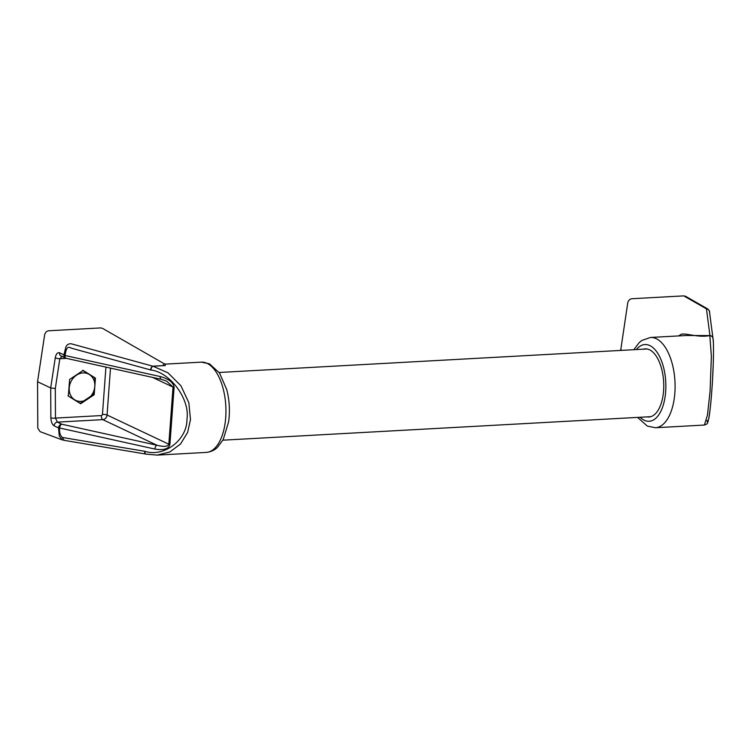 <?xml version="1.0" encoding="UTF-8"?>
<svg xmlns="http://www.w3.org/2000/svg" width="751" height="751" viewBox="0 0 751 751"><rect width="100%" height="100%" fill="white"/><g stroke="black" fill="none" stroke-linecap="round" stroke-linejoin="round"><path stroke-width="1.13" d="M72.237 377.687L80.038 372.515M82.572 370.337L94.776 377.884L94.804 386.436L93.565 394.378L80.15 403.334L67.947 395.786M68.613 392.51L69.317 383.273M79.428 402.996L80.15 403.334M94.776 386.446A14.635 12.354 -64.7 0 1 74.724 399.823A14.635 12.354 -64.7 0 1 76.536 375.171A14.635 12.354 -64.7 0 1 94.776 386.446M65.919 358.227A3.389 2.863 -64.7 0 1 65.412 358.058L61.019 355.983A3.389 2.863 -64.7 0 1 59.545 352.792L63.938 354.866L65.797 347.337C66.623 344.85 68.407 343.658 71.148 343.761L152.772 366.178L162.629 365.643L164.403 363.878L102.502 328.347L100.662 327.915L48.834 330.769C46.637 331.041 45.229 332.449 44.619 334.993L37.55 381.724L37.785 428.042L40.056 431.637L62.324 439.936L59.282 436.049L58.569 427.948L54.175 425.873A3.389 2.863 -64.7 0 1 57.386 422.128L55.461 418.082L101.385 415.566A1.126 0.958 115.3 0 0 102.455 414.411L105.929 367.098M37.55 381.724L50.702 387.938L55.255 357.851C56.053 353.937 57.48 352.247 59.545 352.792M66.529 358.387L59.817 358.762L55.311 388.549L50.702 387.938L50.852 417.763C51.068 421.837 52.176 424.54 54.175 425.873M63.413 440.217L145.919 454.092A3.389 1.84 99.5 0 0 146.004 454.102M144.943 451.323C164.047 457.556 187.234 439.879 186.952 419.293C190.2 399.485 170.308 372.289 150.913 370.018A3.389 1.812 102.1 0 1 153.035 366.225L152.772 366.178A3.389 1.765 105.4 0 0 150.557 369.933L71.373 348.182C66.417 344.916 65.91 351.412 64.971 355.486A3.389 1.089 13.9 0 1 63.938 354.866A3.389 2.863 -64.7 0 0 65.412 358.058A3.389 3.389 0 0 0 66.126 358.302L161.352 379.349A3.389 1.802 -77.5 0 1 160.198 376.533C168.881 378.955 173.509 382.578 174.091 387.422L169.895 444.554C168.637 448.985 163.624 450.487 154.875 449.051L59.639 428.004C59.216 432.238 60.118 435.392 62.333 437.448L144.943 451.323A3.389 1.802 102.9 0 0 146.079 454.13L157.278 455.106L206.272 452.412A45.201 22.051 -93.1 0 0 225.948 411.895A45.201 22.051 -93.1 0 0 207.013 363.334A45.201 22.051 -93.1 0 0 201.306 362.142L165.342 364.122L165.248 365.549L153.035 366.225L167.971 372.815L180.953 385.789L188.848 402.761L190.491 419.574L187.609 432.454L180.54 443.991L169.839 451.971L156.987 455.125M154.875 449.051A3.389 1.802 -77.5 0 1 157.006 445.259C163.962 447.005 167.905 446.657 168.834 444.216L107.055 415.021A4.525 3.811 -64.7 0 1 102.793 419.64L57.386 422.128L61.779 424.212L157.006 445.259L102.793 419.64A3.389 1.652 86.9 0 1 101.385 415.566M169.895 444.554A3.389 0.76 4.2 0 1 168.834 444.216L173.03 387.084L166.6 381.132L161.352 379.349M83.173 370.44L69.618 379.424L68.341 396.077L80.62 403.738L94.185 394.754L95.452 378.1L83.173 370.44M94.213 377.518L95.452 378.1M93.509 394.435L94.185 394.754M59.639 428.004L58.569 427.948A3.389 2.863 -64.7 0 1 61.779 424.212A3.389 1.802 -77.5 0 0 59.639 428.004M62.333 437.448L64.06 440.283M144.586 451.248A3.389 1.84 99.5 0 0 145.919 454.092L146.079 454.13M66.126 358.302A3.389 1.802 -77.5 0 1 64.971 355.486L160.198 376.533M50.852 417.763A3.389 0.901 -0.3 0 0 55.461 418.082L55.311 388.549M55.255 357.851A3.389 0.61 -171.4 0 0 59.817 358.762L62.22 356.209M678.716 335.913L681.401 334.129C688.169 333.35 698.205 337.809 709.93 335.575L706.456 308.858L707.761 308.98L685.616 296.307L683.785 295.875L631.948 298.729C629.751 299.001 628.343 300.409 627.733 302.963L620.673 350.417M620.664 349.684L622.072 350.341M709.507 312.313C709.47 310.36 708.446 309.205 706.456 308.858L683.785 295.875M707.761 308.98L707.761 308.98C709.282 310.445 709.855 311.346 709.488 311.674L712.971 338.382A3.389 3.267 172.6 0 0 709.93 335.575L686.433 335.49L650.46 337.462A45.201 22.051 86.9 0 1 674.961 381.395A45.201 22.051 86.9 0 1 655.426 427.741L647.306 426.089L637.561 417.396M704.41 425.047L707.48 415.04L710.089 391.027L711.366 356.49L709.855 335.631A3.389 3.304 170 0 1 712.962 338.344L712.962 338.344C713.506 339.827 713.638 347.46 713.347 361.24L712.633 377.903C712.108 388.492 710.418 410.384 708.737 418.833C707.132 424.972 707.714 423.461 704.41 425.047L655.426 427.741M646.986 416.88A34.133 16.653 -93.1 0 0 648.911 417.002A34.133 16.653 -93.1 0 0 663.659 382.015A34.133 16.653 -93.1 0 0 645.165 348.849A34.133 16.653 -93.1 0 0 643.269 349.177M174.091 387.422A3.389 0.76 4.2 0 1 173.03 387.084L152.519 377.396M110.5 368.112L107.055 415.021A3.389 0.76 -175.8 0 0 102.455 414.411M640.087 417.265A38.423 18.747 -93.1 0 0 644.292 420.278A38.423 18.747 -93.1 0 0 665.386 377.471A38.423 18.747 -93.1 0 0 636.369 349.562M712.999 339.133C714.041 342.418 713.384 370.741 711.826 390.454C710.418 411.135 707.78 427.676 707.029 420.438M222.897 440.18L650.807 416.674M219.17 372.477L647.08 348.971M165.342 364.122L164.403 363.878M201.306 362.142L209.426 363.794L219.564 373.05L226.774 389.713C229.468 400.274 230.088 410.975 228.623 421.799L223.235 439.542L217.48 447.333C216.682 448.047 213.462 451.595 206.272 452.412M650.46 337.462L641.917 340.419L639.251 342.55L633.844 349.694"/></g></svg>
